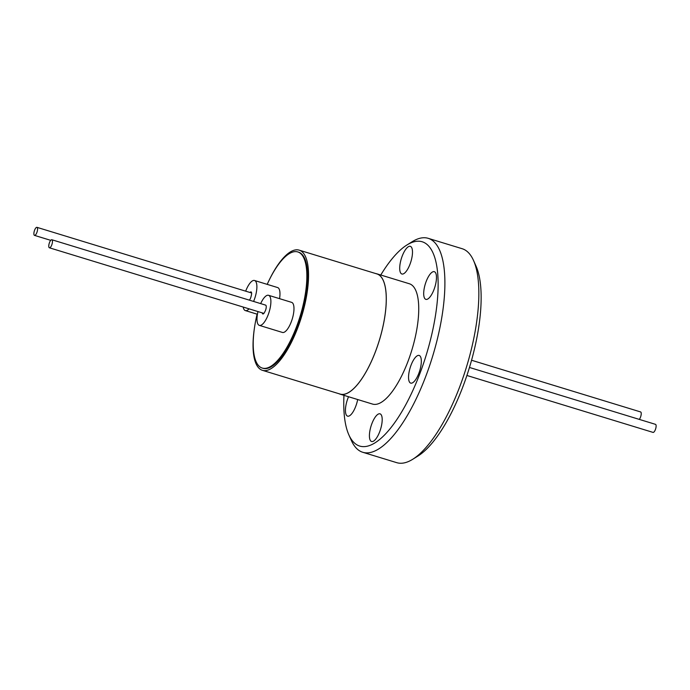 <?xml version="1.0" encoding="UTF-8"?>
<svg xmlns="http://www.w3.org/2000/svg" width="690" height="690" viewBox="0 0 690 690"><rect width="100%" height="100%" fill="white"/><g stroke="black" fill="none" stroke-linecap="round" stroke-linejoin="round"><path stroke-width="1.03" d="M262.416 370.314L340.136 394.076A62.833 21.752 -73 0 0 375.377 351.831A62.833 21.752 -73 0 0 376.878 273.913L299.158 250.142A62.833 21.752 107 0 1 297.657 328.069A62.833 21.752 107 0 1 262.416 370.314A62.833 21.752 107 0 1 254.576 327.103M267.203 284.366A60.729 21.028 107 0 1 297.795 251.928A60.729 21.028 107 0 1 296.338 327.241A60.729 21.028 107 0 1 262.269 368.072A60.729 21.028 107 0 1 257.111 314.174M262.269 368.072L263.028 368.305A60.729 21.028 -73 0 0 297.088 327.465A60.729 21.028 -73 0 0 298.546 252.161L297.795 251.928M260.665 303.609A15.732 5.442 107 0 1 268.539 295.294A15.732 5.442 107 0 1 268.169 314.804A15.732 5.442 107 0 1 259.345 325.378A15.732 5.442 107 0 1 257.965 311.578M268.539 295.294L291.629 302.358A15.732 5.442 107 0 1 291.258 321.868A15.732 5.442 107 0 1 282.434 332.442L259.345 325.378M245.683 291.171A15.732 5.442 107 0 1 245.718 291.068A15.732 5.442 107 0 1 254.541 280.494A15.732 5.442 107 0 1 254.162 300.003A15.732 5.442 107 0 1 253.584 301.435M249.081 308.853A15.732 5.442 107 0 1 245.347 310.578A15.732 5.442 107 0 1 243.208 307.059M466.906 375.472L653.042 432.397A4.209 1.458 -73 0 0 655.397 429.568A4.209 1.458 -73 0 0 655.5 424.35L469.467 367.46M51.854 239.749A4.209 1.458 107 0 1 51.75 244.959A4.209 1.458 107 0 1 49.387 247.788A4.209 1.458 107 0 1 49.49 242.578A4.209 1.458 107 0 1 51.854 239.749L265.615 305.118A4.209 1.458 107 0 1 265.521 310.336A4.209 1.458 107 0 1 264.753 311.915A3.786 1.311 107 0 1 262.838 313.959A3.786 1.311 107 0 1 262.295 312.898M639.276 419.391A4.209 1.458 -73 0 0 640.51 417.157A4.209 1.458 -73 0 0 640.613 411.939L471.563 360.249M250.004 292.491A3.786 1.311 107 0 1 251.048 291.913A3.786 1.311 107 0 1 251.203 295.906A4.209 1.458 107 0 1 250.625 297.925A4.209 1.458 107 0 1 249.392 300.159M36.855 232.556A4.209 1.458 107 0 1 34.5 235.385A4.209 1.458 107 0 1 34.603 230.167A4.209 1.458 107 0 1 36.958 227.338A4.209 1.458 107 0 1 36.855 232.556M379.69 431.776A14.464 5.011 107 0 1 371.574 441.505A14.464 5.011 107 0 1 371.919 423.565A14.464 5.011 107 0 1 380.035 413.836A14.464 5.011 107 0 1 379.69 431.776M357.67 399.527A14.464 5.011 107 0 1 355.704 406.419A14.464 5.011 107 0 1 347.588 416.148A14.464 5.011 107 0 1 347.941 398.208A14.464 5.011 107 0 1 348.536 396.733M409.989 264.27A14.464 5.011 107 0 1 401.873 273.999A14.464 5.011 107 0 1 402.218 256.059A14.464 5.011 107 0 1 410.334 246.33A14.464 5.011 107 0 1 409.989 264.27M433.967 289.636A14.464 5.011 107 0 1 425.851 299.356A14.464 5.011 107 0 1 426.196 281.416A14.464 5.011 107 0 1 434.312 271.688A14.464 5.011 107 0 1 433.967 289.636M418.821 373.385A14.464 5.011 107 0 1 410.705 383.114A14.464 5.011 107 0 1 411.05 365.174A14.464 5.011 107 0 1 419.166 355.445A14.464 5.011 107 0 1 418.821 373.385M380.768 275.017A106.821 36.984 107 0 1 406.928 244.993L412.215 241.698A111.866 38.735 107 0 1 428.197 238.326L462.153 248.711A111.866 38.735 107 0 1 468.683 252.911A111.866 38.735 107 0 1 473.513 260.449A111.866 38.735 107 0 1 466.475 367.02A111.866 38.735 107 0 1 412.706 459.29A111.866 38.735 107 0 1 396.724 462.662L362.768 452.278A111.866 38.735 107 0 1 356.23 448.086A111.866 38.735 107 0 1 351.4 440.539L348.864 434.864A106.821 36.984 107 0 1 343.965 395.344M428.197 238.326A111.866 38.735 107 0 1 434.726 242.526A111.866 38.735 107 0 1 429.18 366.951A111.866 38.735 107 0 1 362.768 452.278M406.928 244.993A106.821 36.984 107 0 1 428.43 245.778A106.821 36.984 107 0 1 419.632 374.247A106.821 36.984 107 0 1 353.478 442.057A106.821 36.984 107 0 1 348.864 434.864M339.057 393.748A62.911 21.787 -73 0 0 340.11 394.163A62.911 21.787 -73 0 0 375.395 351.857A62.911 21.787 -73 0 0 376.904 273.835A62.911 21.787 -73 0 0 375.8 273.585M340.11 394.163L372.557 404.081A62.911 21.787 -73 0 0 407.842 361.776A62.911 21.787 -73 0 0 409.351 283.754L376.904 273.835M473.513 260.449L476.048 266.133A106.821 36.984 107 0 1 469.329 367.891A106.821 36.984 107 0 1 417.985 456.004L412.706 459.29M268.496 281.58A62.833 21.752 107 0 1 299.158 250.142M254.541 280.494L277.63 287.558A15.732 5.442 107 0 1 279.545 298.666M245.347 310.578L257.43 314.269M263.882 313.381L49.387 247.788M50.724 240.344L34.5 235.385M251.591 292.974L36.958 227.338"/></g></svg>
